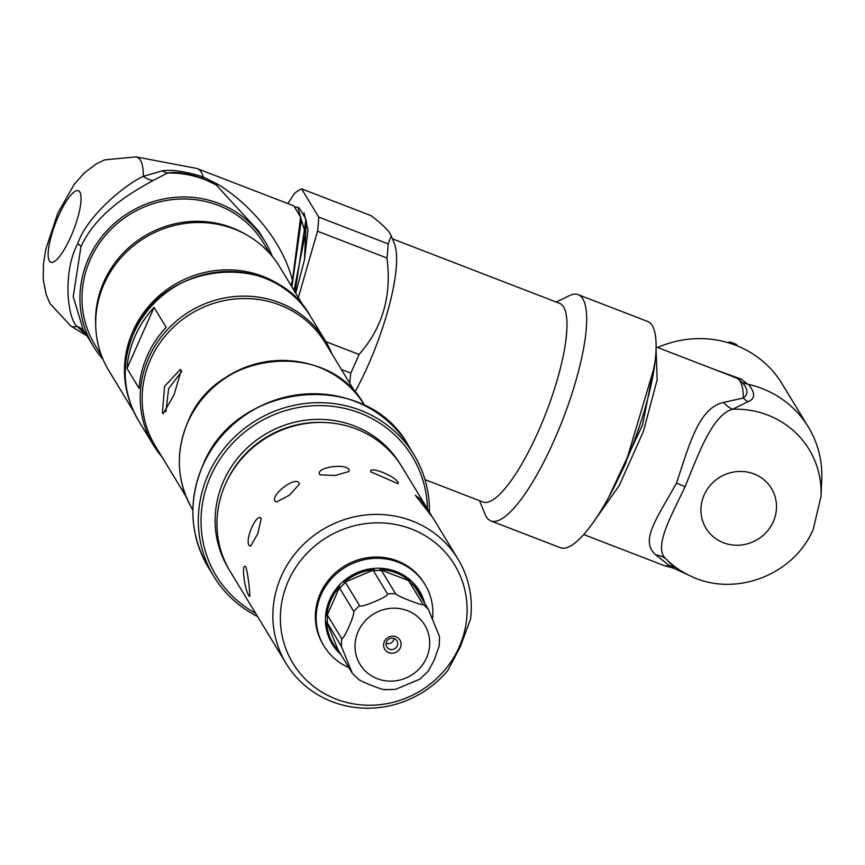 <?xml version="1.0" encoding="UTF-8"?>
<svg xmlns="http://www.w3.org/2000/svg" width="865" height="865" viewBox="0 0 865 865"><rect width="100%" height="100%" fill="white"/><g stroke="black" fill="none" stroke-linecap="round" stroke-linejoin="round"><path stroke-width="1.3" d="M355.883 393.326L325.099 342.681A99.367 94.393 148.7 0 0 191.154 313.617A99.367 94.393 148.7 0 0 155.268 445.897L186.051 496.542M287.613 360.554A99.367 94.393 148.7 0 0 188.397 420.855M162.436 412.875L164.577 386.374L180.277 369.496L181.272 370.35L174.016 394.883L163.236 413.654L162.436 412.875M257.575 616.496A117.11 111.25 -31.3 0 1 213.796 576.36A117.11 111.25 -31.3 0 1 208.141 474.734A117.11 111.25 -31.3 0 1 307.616 403.231A117.11 111.25 -31.3 0 1 413.946 454.709A117.11 111.25 -31.3 0 1 429.418 512.048M255.608 613.263A114.742 109.001 -31.3 0 1 210.66 476.193A114.742 109.001 -31.3 0 1 336.442 406.853A114.742 109.001 -31.3 0 1 427.451 508.815M458.007 559.082L432.705 517.465L415.33 495.31L420.379 499.148L429.062 511.453L402.095 467.1A100.556 95.518 148.7 0 0 325.532 422.531A100.556 95.518 148.7 0 0 225.949 483.059A100.556 95.518 148.7 0 0 230.252 571.549L286.153 663.531A100.556 95.518 -31.3 0 1 281.298 576.285A100.556 95.518 148.7 0 1 366.717 514.88A100.556 95.518 148.7 0 1 458.007 559.082A100.556 95.518 148.7 0 1 470.495 619.232L460.288 646.804L447.756 670.548A100.556 95.518 -31.3 0 1 286.153 663.531M258.408 617.783L257.208 615.902M245.822 566.986C248.006 572.652 251.261 601.726 249.044 595.726C244.395 590.438 241.14 561.353 245.822 566.986L245.411 566.499M249.758 596.299L249.044 595.726M429.062 511.453L431.505 515.583M370.923 472.095C367.82 465.251 395.402 475.901 398.16 482.605L398.116 483.74L370.782 471.825M349.157 469.782L348.963 471.501L335.155 475.49L320.169 474.863L319.563 474.236C315.822 467.414 345.773 462.905 349.157 469.782M299.031 482.919L299.247 484.389L289.364 495.213L276.53 501.96L275.005 501.138C270.702 494.661 295.008 476.215 299.031 482.919M249.196 545.61L250.655 546.107L257.792 533.683L261.208 518.492C256.721 512.242 244.546 539.695 249.196 545.61M459.185 647.009A94.642 89.906 148.7 0 0 411.426 529.002A94.642 89.906 148.7 0 0 288.305 581.075A94.642 89.906 -31.3 0 0 336.063 699.082A94.642 89.906 -31.3 0 0 459.185 647.009M323.964 646.025A59.144 56.193 148.7 0 1 321.11 594.698A59.144 56.193 -31.3 0 1 371.355 558.585A59.144 56.193 -31.3 0 1 425.05 584.589L424.282 583.324A59.144 56.193 148.7 0 0 370.588 557.32A59.144 56.193 148.7 0 0 320.342 593.433A59.144 56.193 148.7 0 0 323.196 644.76L323.964 646.025A59.144 56.193 148.7 0 0 348.854 667.596M425.05 584.589A59.144 56.193 -31.3 0 1 432.543 618.735M422.974 600.548A50.105 47.607 148.7 0 0 413.697 584.881L428.564 609.749L439.507 636.554L439.269 645.668L434.306 659.887L428.413 670.905L419.979 679.112L395.51 689.362L384.579 689.654M409.772 581.053L408.886 581.118L422.953 604.267C425.266 607.057 396.386 595.92 395.597 593.714L381.53 570.554L379.995 569.57L409.772 581.053A50.105 47.607 148.7 0 0 379.995 569.57M374.329 569.7L373.41 570.738L387.488 593.898C389.812 596.028 360.381 608.473 359.613 605.684L345.546 582.523L343.989 582.523L374.329 569.7A50.105 47.607 148.7 0 0 343.989 582.523M339.891 586.535L339.675 588.254L353.753 611.414C354.099 613.48 352.477 618.648 348.865 626.92C345.189 635.094 342.789 638.997 341.686 638.64L327.608 615.48L326.754 616.161L339.891 586.535A50.105 47.607 148.7 0 0 330.808 600.375A50.105 47.607 148.7 0 0 326.754 616.161M326.635 621.697A50.105 47.607 148.7 0 0 338.399 650.783L326.635 621.697L341.502 646.566L352.315 673.284L357.915 678.755C358.629 680.917 387.498 692.065 385.271 689.308M338.237 650.123L352.315 673.284M384.341 641.581A8.877 8.434 148.7 0 0 388.828 652.643A8.877 8.434 148.7 0 0 400.365 647.755A8.877 8.434 -31.3 0 0 395.889 636.694A8.877 8.434 -31.3 0 0 384.341 641.581M386.536 641.819A5.914 5.623 148.7 0 0 392.191 649.55A5.914 5.623 148.7 0 0 397.219 645.939A5.914 5.623 -31.3 0 0 391.564 638.208A5.914 5.623 -31.3 0 0 386.536 641.819M394.094 638.511A5.914 5.623 -31.3 0 1 393.651 640.068A5.914 5.623 148.7 0 1 386.093 643.376M181.693 371.528L168.653 388.536L165.896 411.74M154.067 307.432A100.556 95.518 148.7 0 0 135.2 335.901A100.556 95.518 148.7 0 0 127.014 368.49L139.103 388.385A100.556 95.518 148.7 0 1 147.288 355.785A100.556 95.518 148.7 0 1 166.156 327.316L154.067 307.432L127.014 368.49M246.211 234.674A98.48 93.55 148.7 0 0 231.95 227.733A98.48 93.55 148.7 0 0 103.822 281.914A98.48 93.55 148.7 0 0 95.723 326.137M101.713 356.066L94.999 345.027A98.48 93.55 -31.3 0 1 106.828 233.788A98.48 93.55 -31.3 0 1 218.369 205.394A98.48 93.55 -31.3 0 1 263.317 242.73L270.021 253.769M272.334 256.473A100.556 95.518 148.7 0 0 265.09 241.659A100.556 95.518 148.7 0 0 129.545 212.26A100.556 95.518 148.7 0 0 93.236 346.108A100.556 95.518 148.7 0 0 103.043 359.364M265.09 241.659L258.862 231.42L216.153 184.894L202.659 178.439C188.127 173.335 176.449 171.519 167.626 172.989L153.137 180.471C135.546 190.43 97.54 210.509 80.964 246.655L73.233 296.619L83.083 329.414M93.236 346.108L83.256 329.695M203.178 176.936A101.735 25.636 -68.9 0 0 197.361 168.653L293.851 205.892L300.62 217.137L292.478 280.249C280.682 235.183 243.454 199.728 218.315 184.591L203.178 176.936C185.402 171.356 171.746 169.335 162.198 170.881L143.331 176.352C125.284 184.245 86.359 216.737 77.839 243.595C63.004 269.923 66.778 317.152 76.888 326.289A23.658 20.36 143.1 0 1 84.305 331.414M197.361 168.653A101.735 25.636 -68.9 0 0 196.225 168.329L135.967 156.879L104.654 159.874L96.242 163.95L84.219 173.011L74.163 184.396L57.793 213.244L45.845 249.12L43.401 264.344L43.25 279.644L46.18 294.457L49.921 303.496L70.725 325.975A90.717 22.868 -68.9 0 0 76.888 326.289L86.651 335.285M162.198 170.881A23.658 18.738 -109.1 0 0 167.626 172.989A100.556 95.518 -31.3 0 1 216.153 184.894A23.658 7.298 -55.9 0 0 218.315 184.591M203.167 177.249L202.659 178.439M294.781 292.478L294.284 289.278L305.377 233.561L297.841 207.427L295.733 206.973M297.852 207.438L299.193 207.946L305.95 219.115L295.311 290.791M304.004 212.887L308.005 229.982L304.448 259.943L295.711 293.192M291.008 285.461L292.478 280.249M304.448 259.943L306.242 220.867M291.894 286.899L301.279 220.564M349.709 383.184L350.768 373.096A124.214 31.302 -68.9 0 0 359.04 354.455C382.633 327.813 391.932 295.668 386.936 257.997L317.52 231.215L298.339 297.517M386.936 257.997A124.214 31.302 -68.9 0 0 388.158 243.876L391.304 235.929L390.256 233.885C387.596 229.43 381.173 223.354 370.988 215.634L301.571 188.851A124.214 31.302 111.1 0 0 294.522 193.382L287.807 203.556M301.571 188.851L318.731 217.093A124.214 31.302 -68.9 0 1 317.52 231.215M359.04 354.455L325.856 341.653M355.039 391.942A106.471 26.837 -68.9 0 0 394.364 243.541L391.304 235.929M388.158 243.876L318.731 217.093M392.483 238.87L559.525 303.323A106.471 26.837 111.1 0 1 563.591 306.978A106.471 26.837 -68.9 0 1 542.452 421.774A106.471 26.837 -68.9 0 1 482.875 501.981L424.996 479.643M479.556 500.694L484.984 514.156A121.251 30.556 111.1 0 0 486.271 516.751A121.251 30.556 -68.9 0 0 490.898 520.925A121.251 30.556 -68.9 0 0 558.747 429.581A121.251 30.556 -68.9 0 0 582.826 298.847A121.251 30.556 111.1 0 0 578.198 294.673A121.251 30.556 111.1 0 0 569.267 295.711L556.206 302.036M578.198 294.673L647.615 321.456A121.251 30.556 111.1 0 1 652.253 325.629A121.251 30.556 -68.9 0 1 628.174 456.363A121.251 30.556 -68.9 0 1 560.325 547.707L490.898 520.925M619.578 475.858L625.622 463.478L654.437 366.576M608.625 497.462L642.544 424.899L655.119 361.289M592.86 522.936L619.243 485.557L643.398 431.44L657.162 379.778L656.059 348.93M669.434 566.997L669.099 565.494L655.962 554.973C639.538 541.285 656.308 519.281 676.495 483.113C689.513 444.361 698.585 408.042 723.562 402.43L743.327 397.997C748.409 394.386 748.128 389.293 742.484 382.708L747.706 384.233L741.262 379.119A23.658 15.516 -65.1 0 1 737.65 378.589L730.395 375.583M741.262 379.119L714.468 369.442M742.484 382.708L737.65 378.589A100.556 25.345 -68.9 0 1 743.327 397.997A23.658 17.722 75.8 0 0 747.976 401.706C755.307 398.906 755.491 393.143 748.528 384.395A101.735 96.642 -31.3 0 1 761.968 388.493A101.735 96.642 -31.3 0 1 808.386 427.072A101.735 96.642 -31.3 0 1 821.75 479.61L821.026 496.315A90.717 86.176 148.7 0 0 732.644 409.21L747.976 401.706M747.706 384.233L748.528 384.395M674.159 568.294L674.462 567.602L666.201 559.147A90.717 86.176 148.7 0 0 690.162 575.852L674.992 568.802A101.735 96.642 -31.3 0 1 673.175 567.937M674.462 567.602A23.658 20.025 -54.3 0 0 669.099 565.494A100.556 25.345 111.1 0 1 663.898 565.483L583.713 534.548M657.595 347.503A101.735 96.642 -31.3 0 1 735.672 345.243A101.735 96.642 -31.3 0 1 782.101 383.822L808.386 427.072M737.207 345.849L736.31 344.378L737.575 346M731.185 343.632L730.211 342.021L736.31 344.378M730.211 342.021L727.346 342.454M723.562 402.43A23.658 16.446 65.2 0 0 732.644 409.21C711.408 414.768 696.314 460.061 685.004 486.768C672.894 513.205 652.188 547.869 666.201 559.147A23.658 19.96 -38.1 0 0 655.962 554.973M350.768 373.096L341.383 369.474M293.959 290.316L294.284 289.278L293.959 290.316M135.967 156.879A90.717 22.868 -68.9 0 1 143.331 176.352A23.658 16.835 -116.8 0 0 153.137 180.471M133.643 411.459L108.893 370.739A99.962 94.955 148.7 0 1 104.07 284.001A99.962 94.955 -31.3 0 1 188.981 222.975A99.962 94.955 -31.3 0 1 279.741 266.907L304.491 307.626M129.328 400.203A99.962 94.955 148.7 0 1 132.853 331.371A99.962 94.955 -31.3 0 1 296.479 298.609M192.636 509.658C176.73 481.902 175.098 452.773 187.748 422.271C215.688 349.86 328.765 338.896 364.489 405.209A100.556 95.518 148.7 0 0 273.199 361.008A100.556 95.518 148.7 0 0 187.781 422.412A100.556 95.518 148.7 0 0 192.636 509.658L192.873 510.058M408.539 445.799C366.933 368.566 235.226 381.346 202.691 465.694C187.965 501.213 189.857 535.132 208.379 567.451A117.11 111.25 -31.3 0 1 202.724 465.824A117.11 111.25 -31.3 0 1 302.209 394.321A117.11 111.25 -31.3 0 1 408.539 445.799L413.946 454.709M203.416 464.289A116.797 110.958 -31.3 0 1 319.25 393.889M228.263 568.11A100.47 95.442 -31.3 0 1 264.69 434.608A100.47 95.442 -31.3 0 1 399.965 463.748M325.532 422.531L323.878 422.455A98.177 93.269 148.7 0 0 226.641 481.556L225.949 483.059M424.726 603.435A51.067 48.516 148.7 0 0 380.146 568.283A51.067 48.516 148.7 0 0 329.716 599.672A51.067 48.516 148.7 0 0 340.842 654.416M414.486 586.589A49.683 47.197 148.7 0 0 408.886 581.118M381.53 570.554A49.683 47.197 148.7 0 0 373.41 570.738M345.546 582.523A49.683 47.197 148.7 0 0 339.675 588.254M426.532 657.854A37.855 35.962 -31.3 0 1 377.281 678.679A37.855 35.962 -31.3 0 1 358.175 631.482A37.855 35.962 -31.3 0 1 407.426 610.658A37.855 35.962 -31.3 0 1 426.532 657.854M341.502 646.566A49.683 47.197 -31.3 0 1 341.686 638.64M327.608 615.48A49.683 47.197 148.7 0 0 327.424 623.405M353.753 611.414A49.683 47.197 -31.3 0 1 359.613 605.684M422.953 604.267A49.683 47.197 -31.3 0 1 428.564 609.749M387.488 593.898A49.683 47.197 -31.3 0 1 395.597 593.714M148.629 358.002A100.556 95.518 -31.3 0 1 234.047 296.598A100.556 95.518 -31.3 0 1 325.337 340.799A100.556 95.518 -31.3 0 1 331.922 353.904L325.337 340.799L310.373 316.179A100.556 95.518 -31.3 0 0 219.083 271.978A100.556 95.518 -31.3 0 0 133.664 333.371A100.556 95.518 -31.3 0 0 138.519 420.617L153.483 445.248A100.556 95.518 -31.3 0 1 148.629 358.002M162.09 457.12A100.556 95.518 -31.3 0 1 153.483 445.248L162.101 457.131M77.839 243.595A23.658 4.368 -156.1 0 1 80.964 246.666M58.398 216.261A38.298 9.656 -68.9 0 0 49.37 260.895A38.298 9.656 -68.9 0 0 70.822 236.707A38.298 9.656 -68.9 0 0 79.861 192.073A38.298 9.656 -68.9 0 0 58.398 216.261M685.004 486.768A23.658 4.368 23.9 0 0 676.495 483.113M704.153 494.985A38.298 36.373 148.7 0 0 723.475 542.744A38.298 36.373 148.7 0 0 773.299 521.671A38.298 36.373 148.7 0 0 753.977 473.923A38.298 36.373 148.7 0 0 704.153 494.985M208.379 567.451L213.796 576.36M138.519 420.617C122.614 392.861 120.992 363.733 133.632 333.241C161.571 260.819 274.648 249.855 310.373 316.179M70.725 325.975L87.073 335.966M306.232 220.835L306.567 222.554M300.609 217.158L301.258 220.553M731.217 375.897L730.557 375.648M731.26 375.918L656.102 346.919M663.898 565.483L674.57 568.467M690.162 575.852C734.688 597.92 794.33 575.041 813.327 529.023L821.026 496.315"/></g></svg>
